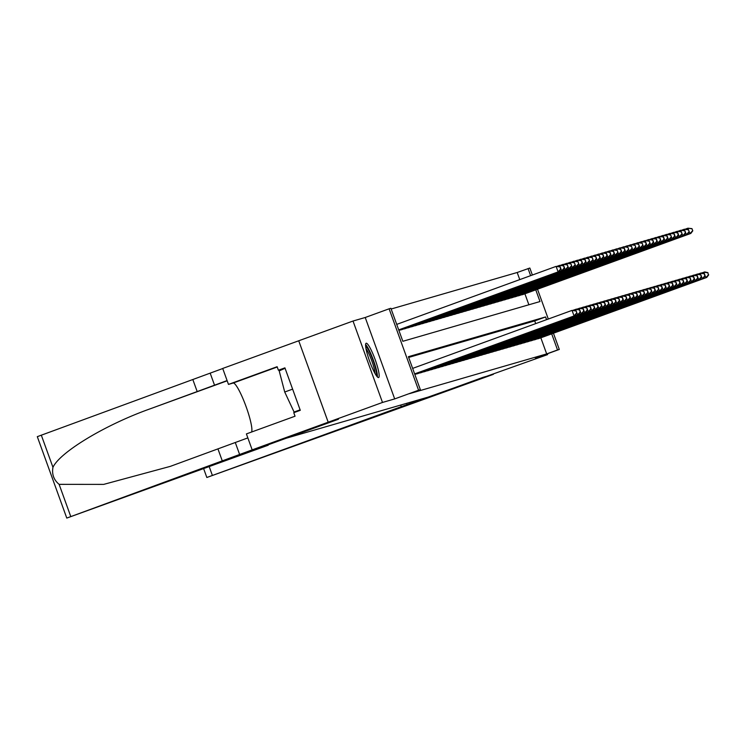 <?xml version="1.0" encoding="UTF-8"?>
<svg xmlns="http://www.w3.org/2000/svg" width="746" height="746" viewBox="0 0 746 746"><rect width="100%" height="100%" fill="white"/><g stroke="black" fill="none" stroke-linecap="round" stroke-linejoin="round"><path stroke-width="1.12" d="M366.174 343.235A18.258 2.891 70 0 0 366.146 343.244A18.258 2.891 70 0 0 369.643 361.297A18.258 2.891 70 0 0 378.595 377.56A18.258 2.891 70 0 0 378.623 377.551A18.258 2.891 70 0 0 375.126 359.497A18.258 2.891 70 0 0 366.174 343.235M519.766 279.61L517.192 272.495L529.837 268.028L532.364 275.022M553.439 333.229L559.304 349.445L535.423 358.136L547.62 354.602L401.292 406.654L206.838 477.487L493.348 374.352L483.091 377.317L430.974 396.285L286.324 438.2L338.442 419.233L328.203 422.199L298.726 340.782L353.017 321.032L382.493 402.448L394.69 398.914L418.581 390.223L389.104 308.807L390.885 308.285L402.84 341.295L540.001 301.552L535.768 289.849M394.69 398.914L365.223 317.498L353.017 321.032M365.223 317.498L389.104 308.807M517.192 272.495L391.156 309.012M547.62 354.602L547.331 353.8M268.094 444.83L338.386 419.252L328.184 422.208L298.726 340.782L222.709 368.449L228.481 384.404L277.12 366.706L278.398 370.221L284.916 367.853L300.284 410.319L293.775 412.687L295.043 416.212L246.404 433.911L252.176 449.866L382.493 402.448M537.101 338.908L539.274 338.376M533.539 339.934L535.712 339.411M529.977 340.969L532.15 340.446M526.415 342.004L528.588 341.472M522.853 343.039L525.025 342.507M519.291 344.065L521.463 343.542M515.728 345.1L517.901 344.577M512.166 346.135L514.339 345.603M508.604 347.16L510.768 346.638M505.042 348.195L507.205 347.673M501.471 349.231L503.643 348.699M497.908 350.266L500.081 349.734M494.346 351.291L496.519 350.769M490.784 352.326L492.957 351.804M487.222 353.362L489.395 352.83M483.66 354.387L485.832 353.865M480.098 355.422L482.27 354.9M476.535 356.457L478.708 355.926M472.973 357.483L475.146 356.961M469.411 358.518L471.584 357.996M465.849 359.553L468.022 359.022M462.287 360.588L464.46 360.057M458.725 361.614L460.897 361.092M455.163 362.649L457.335 362.127M451.6 363.684L453.764 363.153M448.038 364.71L450.202 364.188M444.476 365.745L446.64 365.223M440.905 366.78L443.077 366.249M437.342 367.815L439.515 367.284M433.78 368.841L435.953 368.319M430.218 369.876L432.391 369.354M426.656 370.911L428.829 370.38M423.094 371.937L425.267 371.415M419.532 372.972L421.704 372.45M415.97 374.007L418.142 373.476M528.877 304.769L524.904 293.803M400.043 329.993L402.206 329.471M403.605 328.967L405.777 328.436M407.167 327.932L409.34 327.41M410.729 326.897L412.902 326.375M414.291 325.871L416.464 325.34M417.853 324.836L420.026 324.305M421.415 323.801L423.588 323.279M424.978 322.766L427.15 322.244M428.54 321.74L430.712 321.209M432.102 320.705L434.275 320.183M435.664 319.67L437.837 319.148M439.226 318.645L441.399 318.113M442.788 317.61L444.961 317.078M446.35 316.574L448.523 316.052M449.913 315.539L452.085 315.017M453.484 314.514L455.647 313.982M457.046 313.479L459.21 312.956M460.608 312.443L462.781 311.921M464.171 311.418L466.343 310.886M467.733 310.383L469.905 309.86M471.295 309.348L473.468 308.825M474.857 308.322L477.03 307.79M478.419 307.287L480.592 306.755M481.981 306.252L484.154 305.729M485.543 305.217L487.716 304.694M489.106 304.191L491.278 303.659M492.668 303.156L494.84 302.634M496.23 302.121L498.403 301.598M499.792 301.095L501.965 300.563M503.354 300.06L505.527 299.528M506.916 299.025L509.089 298.503M510.478 297.99L512.651 297.467M514.05 296.964L516.213 296.432M517.612 295.929L519.775 295.407M521.174 294.894L523.347 294.372M546.557 319.661L545.578 316.947L408.407 356.7L420.362 389.701L409.498 393.655L546.669 353.912L540.841 337.807M535.703 323.615L534.714 320.901L408.677 357.427M559.304 349.445L557.523 349.958L551.695 333.863M546.669 353.912L557.523 349.958M420.362 389.701L418.581 390.223M537.502 289.215L548.301 319.036M530.63 275.656L528.056 268.541M534.714 320.901L545.578 316.947M414.636 373.895L574.924 315.633L414.655 373.951M412.65 368.393L572.042 310.392L576.08 310.83L576.882 313.031L576.08 310.83M576.527 313.143L574.028 315.894L572.042 310.392L575.726 310.942M574.924 315.633L576.882 313.031M398.728 329.946L558.987 271.628L558.101 271.889L556.106 266.387L396.713 324.389M559.798 266.928L556.106 266.387L560.153 266.826L560.591 269.129L560.153 266.826M560.591 269.129L558.101 271.889L398.709 329.891M560.945 269.026L558.987 271.628M365.643 346.219A15.797 2.499 -110 0 1 371.965 357.465A15.797 2.499 -110 0 1 376.506 373.541A15.797 2.499 -110 0 1 376.329 375.602M375.014 373.457A14.631 2.313 70 0 0 374.986 373.009A14.631 2.313 70 0 0 371.573 360.197A14.631 2.313 70 0 0 366.006 348.699M377.383 376.916A18.137 2.872 70 0 0 377.373 375.397A18.137 2.872 70 0 0 372.72 358.388A18.137 2.872 70 0 0 365.596 344.531M278.398 370.221L285.037 368.3L279.19 370.883L284.72 392.014L294.092 412.034L300.2 410.086M292.618 389.142L284.72 392.014M300.116 409.834L294.092 412.034M268.234 445.213L66.86 518.05L252.176 449.866M37.384 436.634L192.822 379.518L197.186 391.566L150.729 408.621C106.109 424.334 59.941 452.057 52.957 467.332C51.707 474.223 53.768 479.892 59.12 484.35L103.666 484.396L170.312 466.371L247.849 437.893M217.935 448.887L222.299 460.935M192.822 379.518L222.737 368.524M227.092 380.572L197.186 391.566M228.481 384.404L233.134 383.052A26.324 4.168 -110 0 1 245.331 404.574A26.324 4.168 -110 0 1 251.598 432.018M407.139 404.966L406.561 403.362M401.292 406.654L400.714 405.05M414.72 374.128L578.486 314.607L414.739 374.184M573.264 310.205L576.49 309.105L579.642 309.804L580.09 312.108L579.642 309.804M580.09 312.108L577.591 314.859L575.604 309.357L579.288 309.907M578.486 314.607L580.444 312.005M414.804 374.361L582.048 313.572L414.832 374.417M576.835 309.18L580.052 308.07L583.204 308.769L583.652 311.073L583.204 308.769M583.652 311.073L581.153 313.833L579.166 308.331L582.85 308.872M582.048 313.572L584.006 310.97M416.641 373.96L584.715 312.798L417.536 373.699M580.397 308.145L583.614 307.035L586.776 307.734L587.214 310.038L586.776 307.734M587.214 310.038L584.715 312.798L582.729 307.296L586.412 307.837M585.61 312.537L587.568 309.935M420.203 372.925L588.277 311.763L421.098 372.664M583.959 307.11L587.177 306.009L590.338 306.709L590.776 309.012L590.338 306.709M590.776 309.012L588.277 311.763L586.291 306.261L589.974 306.811M589.172 311.502L591.13 308.909M398.812 330.18L562.549 270.593L561.663 270.854L559.668 265.352L557.337 266.201M563.361 265.893L559.668 265.352L563.715 265.79L564.153 268.094L563.715 265.79M564.153 268.094L561.663 270.854L398.793 330.124M564.508 267.991L562.549 270.593M398.896 330.413L566.111 269.558L565.226 269.819L563.23 264.317L560.899 265.166M566.923 264.867L563.23 264.317L567.277 264.765L568.07 266.965L567.277 264.765M567.715 267.068L565.226 269.819L398.877 330.357M568.07 266.965L566.111 269.558M401.6 329.695L569.683 268.532L568.788 268.784L566.792 263.291L564.461 264.14M570.485 263.832L566.792 263.291L570.839 263.73L571.641 265.93L570.839 263.73M571.277 266.033L568.788 268.784L400.714 329.946M571.641 265.93L569.683 268.532M405.162 328.66L573.245 267.497L572.35 267.758L570.364 262.256L568.023 263.105M574.047 262.797L570.364 262.256L574.401 262.695L575.203 264.895L574.401 262.695M574.84 264.998L572.35 267.758L404.276 328.921M575.203 264.895L573.245 267.497M423.765 371.89L592.734 310.476L424.66 371.639M587.522 306.084L590.739 304.974L593.9 305.673L594.338 307.977L593.9 305.673M594.338 307.977L591.848 310.728L589.853 305.235L593.536 305.776M592.734 310.476L594.693 307.874M408.724 327.625L576.807 266.462L575.912 266.723L573.926 261.221L571.585 262.07M577.609 261.771L573.926 261.221L577.963 261.669L578.765 263.87L577.963 261.669M578.402 263.972L575.912 266.723L407.838 327.886M578.765 263.87L576.807 266.462M427.327 370.865L596.296 309.441L428.223 370.603M591.084 305.049L594.31 303.939L597.462 304.638L597.9 306.942L597.462 304.638M597.9 306.942L595.411 309.702L593.415 304.2L597.098 304.741M596.296 309.441L598.255 306.839M412.286 326.599L580.369 265.436L579.474 265.688L577.488 260.186L575.147 261.035M581.171 260.736L577.488 260.186L581.526 260.634L581.973 262.937L581.526 260.634M581.973 262.937L579.474 265.688L411.4 326.851M582.328 262.834L580.369 265.436M430.89 369.829L599.859 308.406L431.785 369.568M594.646 304.014L597.872 302.904L601.024 303.613L601.462 305.916L601.024 303.613M601.462 305.916L598.973 308.667L596.977 303.165L600.67 303.715M599.859 308.406L601.817 305.813M415.848 325.564L583.932 264.401L583.036 264.662L581.05 259.16L578.71 260.009M584.733 259.701L581.05 259.16L585.088 259.599L585.535 261.902L585.088 259.599M585.535 261.902L583.036 264.662L414.962 325.825M585.89 261.799L583.932 264.401M434.452 368.794L603.421 307.38L435.347 368.543M598.208 302.979L601.435 301.878L604.586 302.578L605.025 304.881L604.586 302.578M605.025 304.881L602.535 307.632L600.539 302.13L604.232 302.68M603.421 307.38L605.379 304.778M419.42 324.529L587.494 263.366L586.598 263.627L584.612 258.125L582.272 258.974M588.296 258.675L584.612 258.125L588.65 258.564L589.452 260.764L588.65 258.564M589.098 260.867L586.598 263.627L418.525 324.79M589.452 260.764L587.494 263.366M438.014 367.769L606.983 306.345L438.909 367.508M601.77 301.953L604.997 300.843L608.149 301.543L608.587 303.846L608.149 301.543M608.587 303.846L606.097 306.606L604.101 301.104L607.794 301.645M606.983 306.345L608.941 303.743M422.982 323.494L591.056 262.34L590.161 262.592L588.174 257.09L585.843 257.939M591.858 257.64L588.174 257.09L592.212 257.538L593.014 259.739L592.212 257.538M592.66 259.841L590.161 262.592L422.087 323.755M593.014 259.739L591.056 262.34M441.585 366.734L609.659 305.571L442.471 366.473M605.332 300.918L608.559 299.808L611.711 300.507L612.149 302.811L611.711 300.507M612.149 302.811L609.659 305.571L607.664 300.069L611.356 300.619M610.545 305.31L612.503 302.708M426.544 322.468L594.618 261.305L593.723 261.566L591.737 256.065L589.405 256.913M595.42 256.605L591.737 256.065L595.784 256.503L596.222 258.806L595.784 256.503M596.222 258.806L593.723 261.566L425.649 322.72M596.576 258.703L594.618 261.305M445.148 365.699L613.221 304.536L446.033 365.437M608.895 299.883L612.121 298.782L615.273 299.482L615.711 301.785L615.273 299.482M615.711 301.785L613.221 304.536L611.226 299.034L614.918 299.584M614.107 304.284L616.065 301.682M430.106 321.433L598.18 260.27L597.285 260.531L595.299 255.029L592.967 255.878M598.982 255.57L595.299 255.029L599.346 255.468L599.784 257.771L599.346 255.468M599.784 257.771L597.285 260.531L429.211 321.694M600.138 257.668L598.18 260.27M448.71 364.663L617.669 303.249L449.596 364.412M612.457 298.857L615.683 297.747L618.835 298.447L619.273 300.75L618.835 298.447M619.273 300.75L616.783 303.51L614.788 298.008L618.481 298.549M617.669 303.249L619.628 300.647M433.668 320.398L601.742 259.235L600.856 259.496L598.861 253.994L596.53 254.843M602.544 254.545L598.861 253.994L602.908 254.442L603.346 256.745L602.908 254.442M603.346 256.745L600.856 259.496L432.773 320.659M603.7 256.643L601.742 259.235M452.272 363.638L620.346 302.475L453.158 363.377M616.019 297.822L619.245 296.712L622.397 297.412L622.835 299.715L622.397 297.412M622.835 299.715L620.346 302.475L618.35 296.973L622.043 297.514M621.241 302.214L623.199 299.612M437.231 319.372L605.304 258.209L604.419 258.461L602.423 252.959L600.092 253.817M606.116 253.509L602.423 252.959L606.47 253.407L606.908 255.71L606.47 253.407M606.908 255.71L604.419 258.461L436.335 319.624M607.263 255.608L605.304 258.209M455.834 362.603L623.908 301.44L456.72 362.342M619.581 296.787L622.807 295.677L625.959 296.386L626.398 298.689L625.959 296.386M626.398 298.689L623.908 301.44L621.922 295.938L625.605 296.488M624.803 301.179L626.761 298.587M440.793 318.337L608.867 257.174L607.981 257.435L605.985 251.934L603.654 252.782M609.678 252.474L605.985 251.934L610.032 252.372L610.47 254.675L610.032 252.372M610.47 254.675L607.981 257.435L439.898 318.598M610.825 254.572L608.867 257.174M459.396 361.568L627.47 300.405L460.282 361.316M623.143 295.761L626.37 294.651L629.521 295.351L629.96 297.654L629.521 295.351M629.96 297.654L627.47 300.405L625.484 294.903L629.167 295.453M628.365 300.153L630.323 297.551M444.355 317.302L612.429 256.139L611.543 256.4L609.547 250.898L607.216 251.747M613.24 251.449L609.547 250.898L613.594 251.337L614.033 253.649L613.594 251.337M614.033 253.649L611.543 256.4L443.46 317.563M614.387 253.537L612.429 256.139M462.958 360.542L631.032 299.379L463.844 360.281M626.705 294.726L629.932 293.616L633.084 294.316L633.531 296.619L633.084 294.316M633.531 296.619L631.032 299.379L629.046 293.877L632.729 294.418M631.927 299.118L633.886 296.516M447.917 316.276L615.991 255.113L615.105 255.365L613.109 249.863L610.778 250.712M616.802 250.414L613.109 249.863L617.156 250.311L617.949 252.512L617.156 250.311M617.595 252.614L615.105 255.365L447.022 316.528M617.949 252.512L615.991 255.113M466.52 359.507L634.594 298.344L467.406 359.246M630.267 293.691L633.494 292.581L636.646 293.281L637.093 295.593L636.646 293.281M637.093 295.593L634.594 298.344L632.608 292.842L636.291 293.392M635.489 298.083L637.448 295.481M451.479 315.241L619.553 254.078L618.667 254.339L616.672 248.838L614.34 249.686M620.364 249.378L616.672 248.838L620.719 249.276L621.157 251.579L620.719 249.276M621.157 251.579L618.667 254.339L450.593 315.493M621.511 251.477L619.553 254.078M470.083 358.472L638.156 297.309L470.978 358.22M633.83 292.656L637.056 291.555L640.208 292.255L640.655 294.558L640.208 292.255M640.655 294.558L638.156 297.309L636.17 291.807L639.854 292.357M639.052 297.057L641.01 294.456M455.041 314.206L623.115 253.043L622.229 253.304L620.234 247.803L617.902 248.651M623.926 248.343L620.234 247.803L624.281 248.241L624.719 250.544L624.281 248.241M624.719 250.544L622.229 253.304L454.155 314.467M625.073 250.442L623.115 253.043M473.645 357.437L642.614 296.022L474.54 357.185M637.401 291.63L640.618 290.52L643.77 291.22L644.218 293.523L643.77 291.22M644.218 293.523L641.719 296.283L639.732 290.781L643.416 291.322M642.614 296.022L644.572 293.42M458.603 313.171L626.677 252.008L625.791 252.269L623.796 246.767L621.465 247.616M627.489 247.318L623.796 246.767L627.843 247.215L628.645 249.416L627.843 247.215M628.281 249.518L625.791 252.269L457.718 313.432M628.645 249.416L626.677 252.008M477.207 356.411L646.176 294.987L478.102 356.15M640.963 290.595L644.18 289.485L647.341 290.185L647.78 292.488L647.341 290.185M647.78 292.488L645.281 295.248L643.294 289.746L646.978 290.287M646.176 294.987L648.134 292.385M462.166 312.145L630.249 250.982L629.354 251.234L627.358 245.742L625.027 246.59M631.051 246.283L627.358 245.742L631.405 246.18L632.207 248.381L631.405 246.18M631.843 248.483L629.354 251.234L461.28 312.397M632.207 248.381L630.249 250.982M480.769 355.376L649.738 293.952L481.664 355.115M644.525 289.56L647.742 288.46L650.904 289.159L651.342 291.462L650.904 289.159M651.342 291.462L648.852 294.213L646.857 288.711L650.54 289.262M649.738 293.952L651.696 291.36M465.728 311.11L633.811 249.947L632.916 250.208L630.929 244.707L628.589 245.555M634.613 245.248L630.929 244.707L634.967 245.145L635.769 247.346L634.967 245.145M635.405 247.448L632.916 250.208L464.842 311.371M635.769 247.346L633.811 249.947M484.331 354.341L653.3 292.926L485.226 354.089M648.087 288.534L651.314 287.424L654.466 288.124L654.904 290.427L654.466 288.124M654.904 290.427L652.414 293.178L650.419 287.686L654.102 288.226M653.3 292.926L655.258 290.325M469.29 310.075L637.373 248.912L636.478 249.173L634.492 243.672L632.151 244.52M638.175 244.222L634.492 243.672L638.529 244.119L639.331 246.32L638.529 244.119M638.968 246.422L636.478 249.173L468.404 310.336M639.331 246.32L637.373 248.912M487.893 353.315L656.862 291.891L488.789 353.054M651.65 287.499L654.876 286.389L658.028 287.089L658.466 289.392L658.028 287.089M658.466 289.392L655.976 292.152L653.981 286.65L657.674 287.191M656.862 291.891L658.821 289.289M472.852 309.049L640.935 247.886L640.04 248.138L638.054 242.636L635.713 243.485M641.737 243.187L638.054 242.636L642.092 243.084L642.893 245.285L642.092 243.084M642.539 245.387L640.04 248.138L471.966 309.301M642.893 245.285L640.935 247.886M491.455 352.28L660.424 290.856L492.351 352.019M655.212 286.464L658.438 285.354L661.59 286.063L662.028 288.366L661.59 286.063M662.028 288.366L659.539 291.117L657.543 285.615L661.236 286.166M660.424 290.856L662.383 288.264M476.414 308.014L644.497 246.851L643.602 247.113L641.616 241.611L639.275 242.459M645.299 242.152L641.616 241.611L645.654 242.049L646.101 244.352L645.654 242.049M646.101 244.352L643.602 247.113L475.528 308.275M646.456 244.25L644.497 246.851M495.018 351.245L663.987 289.83L495.913 350.993M658.774 285.429L662 284.329L665.152 285.028L665.591 287.331L665.152 285.028M665.591 287.331L663.101 290.082L661.105 284.58L664.798 285.131M663.987 289.83L665.945 287.229M498.58 350.219L667.549 288.795L499.475 349.958M662.336 284.403L665.563 283.293L668.714 283.993L669.153 286.296L668.714 283.993M669.153 286.296L666.663 289.056L664.667 283.555L668.36 284.095M667.549 288.795L669.507 286.194M502.151 349.184L671.111 287.76L503.037 348.923M665.898 283.368L669.125 282.258L672.277 282.958L672.715 285.261L672.277 282.958M672.715 285.261L670.225 288.021L668.23 282.52L671.922 283.07M671.111 287.76L673.069 285.159M479.986 306.979L648.06 245.816L647.164 246.077L645.178 240.576L642.838 241.424M648.861 241.126L645.178 240.576L649.216 241.014L650.018 243.215L649.216 241.014M649.663 243.317L647.164 246.077L479.091 307.24M650.018 243.215L648.06 245.816M483.548 305.944L651.622 244.791L650.726 245.042L648.74 239.541L646.409 240.389M652.424 240.091L648.74 239.541L652.787 239.988L653.226 242.291L652.787 239.988M653.226 242.291L650.726 245.042L482.653 306.205M653.58 242.189L651.622 244.791M487.11 304.918L655.184 243.755L654.289 244.017L652.302 238.515L649.971 239.363M655.986 239.056L652.302 238.515L656.349 238.953L656.788 241.256L656.349 238.953M656.788 241.256L654.289 244.017L486.215 305.17M657.142 241.154L655.184 243.755M505.713 348.149L673.787 286.986L506.599 347.888M669.46 282.333L672.687 281.233L675.839 281.932L676.277 284.235L675.839 281.932M676.277 284.235L673.787 286.986L671.792 281.484L675.484 282.035M674.673 286.734L676.631 284.133M490.672 303.883L658.746 242.72L657.86 242.982L655.865 237.48L653.533 238.328M659.548 238.021L655.865 237.48L659.912 237.918L660.35 240.221L659.912 237.918M660.35 240.221L657.86 242.982L489.777 304.144M660.704 240.119L658.746 242.72M509.276 347.114L678.245 285.699L510.161 346.862M673.023 281.307L676.249 280.198L679.401 280.897L679.839 283.2L679.401 280.897M679.839 283.2L677.349 285.96L675.354 280.459L679.047 281M678.245 285.699L680.203 283.098M494.234 302.848L662.308 241.685L661.422 241.946L659.427 236.445L657.095 237.293M663.11 236.995L659.427 236.445L663.474 236.892L663.912 239.196L663.474 236.892M663.912 239.196L661.422 241.946L493.339 303.109M664.266 239.093L662.308 241.685M512.838 346.088L680.912 284.925L513.724 345.827M676.585 280.272L679.811 279.163L682.963 279.862L683.401 282.165L682.963 279.862M683.401 282.165L680.912 284.925L678.916 279.424L682.609 279.964M681.807 284.664L683.765 282.063M497.796 301.822L665.87 240.66L664.984 240.911L662.989 235.41L660.658 236.268M666.682 235.96L662.989 235.41L667.036 235.857L667.474 238.161L667.036 235.857M667.474 238.161L664.984 240.911L496.901 302.074M667.829 238.058L665.87 240.66M516.4 345.053L684.474 283.89L517.286 344.792M680.147 279.237L683.373 278.127L686.525 278.836L686.963 281.139L686.525 278.836M686.963 281.139L684.474 283.89L682.487 278.389L686.171 278.939M685.369 283.629L687.327 281.037M501.359 300.787L669.432 239.625L668.547 239.886L666.551 234.384L664.22 235.232M670.244 234.925L666.551 234.384L670.598 234.822L671.391 237.023L670.598 234.822M671.036 237.125L668.547 239.886L500.463 301.048M671.391 237.023L669.432 239.625M519.962 344.018L688.036 282.855L520.848 343.766M683.709 278.211L686.935 277.102L690.087 277.801L690.526 280.104L690.087 277.801M690.526 280.104L688.036 282.855L686.05 277.353L689.733 277.904M688.931 282.603L690.889 280.002M504.921 299.752L672.995 238.589L672.109 238.851L670.113 233.349L667.782 234.197M673.806 233.899L670.113 233.349L674.16 233.787L674.598 236.1L674.16 233.787M674.598 236.1L672.109 238.851L504.026 300.013M674.953 235.988L672.995 238.589M523.524 342.992L691.598 281.829L524.41 342.731M687.271 277.176L690.498 276.067L693.649 276.766L694.097 279.069L693.649 276.766M694.097 279.069L691.598 281.829L689.612 276.328L693.295 276.869M692.493 281.568L694.451 278.967M508.483 298.726L676.557 237.564L675.671 237.815L673.675 232.314L671.344 233.162M677.368 232.864L673.675 232.314L677.722 232.761L678.161 235.065L677.722 232.761M678.161 235.065L675.671 237.815L507.597 298.978M678.515 234.962L676.557 237.564M527.086 341.957L695.16 280.794L527.972 341.696M690.833 276.141L694.06 275.032L697.212 275.731L697.659 278.044L697.212 275.731M697.659 278.044L695.16 280.794L693.174 275.293L696.857 275.843M696.055 280.533L698.014 277.932M512.045 297.691L680.119 236.529L679.233 236.79L677.237 231.288L674.906 232.137M680.93 231.829L677.237 231.288L681.284 231.726L682.077 233.927L681.284 231.726M681.723 234.03L679.233 236.79L511.159 297.943M682.077 233.927L680.119 236.529M530.648 340.922L698.722 279.759L531.544 340.67M694.405 275.106L697.622 274.006L700.774 274.705L701.221 277.008L700.774 274.705M701.221 277.008L698.722 279.759L696.736 274.258L700.419 274.808M699.617 279.508L701.576 276.906M515.607 296.656L683.681 235.494L682.795 235.755L680.8 230.253L678.468 231.101M684.492 230.794L680.8 230.253L684.847 230.691L685.285 232.994L684.847 230.691M685.285 232.994L682.795 235.755L514.721 296.917M685.639 232.892L683.681 235.494M534.211 339.896L703.18 278.472L535.106 339.635M697.967 274.08L701.184 272.971L704.345 273.67L704.784 275.973L704.345 273.67M704.784 275.973L702.284 278.734L700.298 273.232L703.982 273.773M703.18 278.472L705.138 275.871M519.169 295.621L687.252 234.458L686.357 234.72L684.362 229.218L682.03 230.066M688.054 229.768L684.362 229.218L688.409 229.665L689.211 231.866L688.409 229.665M688.847 231.969L686.357 234.72L518.284 295.882M689.211 231.866L687.252 234.458M537.773 338.861L706.742 277.437L538.668 338.6M701.529 273.045L704.746 271.936L707.907 272.635L708.346 274.938L707.907 272.635M708.346 274.938L705.847 277.699L703.86 272.197L707.544 272.738M706.742 277.437L708.7 274.836M522.732 294.595L690.815 233.433L689.919 233.684L687.933 228.192L685.593 229.041M691.617 228.733L687.933 228.192L691.971 228.63L692.773 230.831L691.971 228.63M692.409 230.934L689.919 233.684L521.846 294.847M692.773 230.831L690.815 233.433M235.307 442.574L239.671 454.612M214.559 385.244L210.195 373.205M41.3 435.132L52.957 467.332M59.12 484.35L70.777 516.549M150.729 408.621L227.176 380.805M277.232 367.004L233.134 383.052M209.216 466.688L212.377 475.407M37.3 436.652L66.776 518.069M206.838 477.487L203.667 468.712"/></g></svg>
